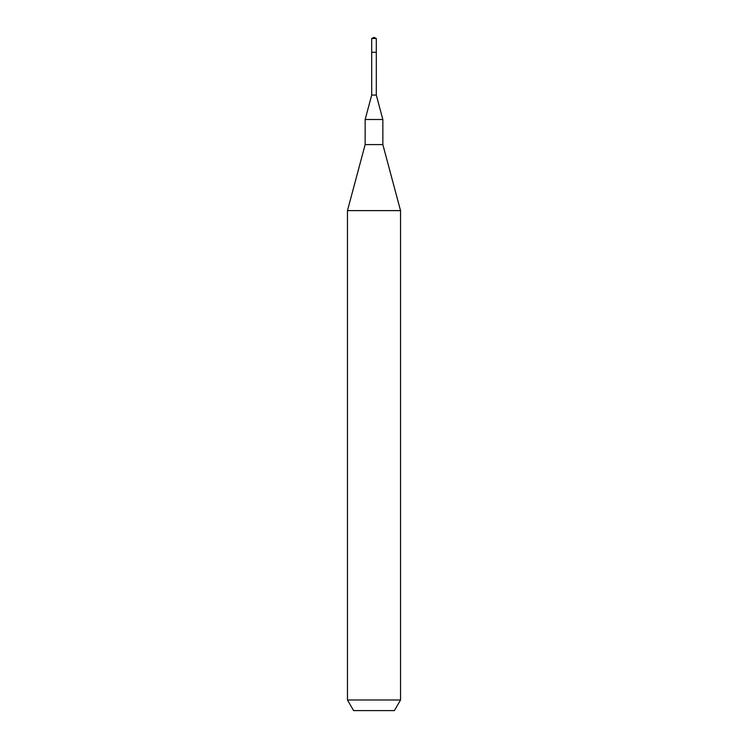 <?xml version="1.0" encoding="UTF-8"?>
<svg xmlns="http://www.w3.org/2000/svg" width="748" height="748" viewBox="0 0 748 748"><rect width="100%" height="100%" fill="white"/><g stroke="black" fill="none" stroke-linecap="round" stroke-linejoin="round"><path stroke-width="1.12" d="M371.7 52.267L371.7 95.071L376.3 95.071L376.3 38.475L371.7 38.475L371.7 52.267L376.3 52.267L371.7 52.267L371.7 38.475L374 37.4L371.7 38.475M376.3 95.071L382.845 119.493L365.155 119.493L371.7 95.071M365.155 119.493L365.155 144.598L382.845 144.598L382.845 119.493M382.845 144.598L400.535 210.609L347.465 210.609L365.155 144.598M400.535 699.988L394.402 710.6L353.598 710.6L347.465 699.988L400.535 699.988L400.535 210.609M374 37.4L376.3 38.475M347.465 699.988L347.465 210.609"/></g></svg>
